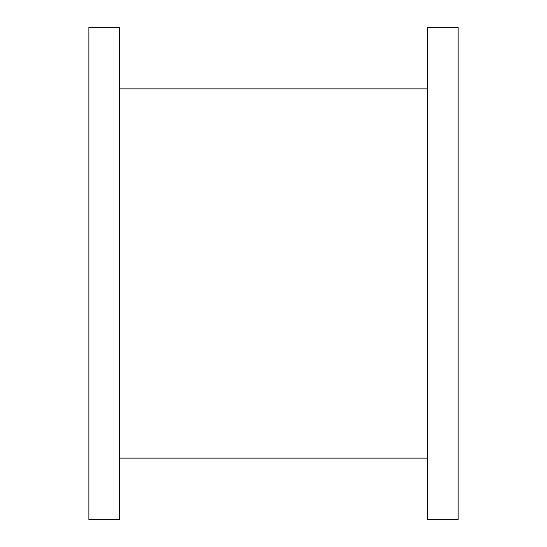 <?xml version="1.0" encoding="UTF-8"?>
<svg xmlns="http://www.w3.org/2000/svg" width="547" height="547" viewBox="0 0 547 547"><rect width="100%" height="100%" fill="white"/><g stroke="black" fill="none" stroke-linecap="round" stroke-linejoin="round"><path stroke-width="0.82" d="M88.888 273.5L88.888 27.35L119.656 27.35L119.656 519.65L88.888 519.65L88.888 273.5M458.112 273.5L458.112 27.35L427.344 27.35L427.344 519.65L458.112 519.65L458.112 273.5M427.344 88.888L119.656 88.888M427.344 458.112L119.656 458.112"/></g></svg>
